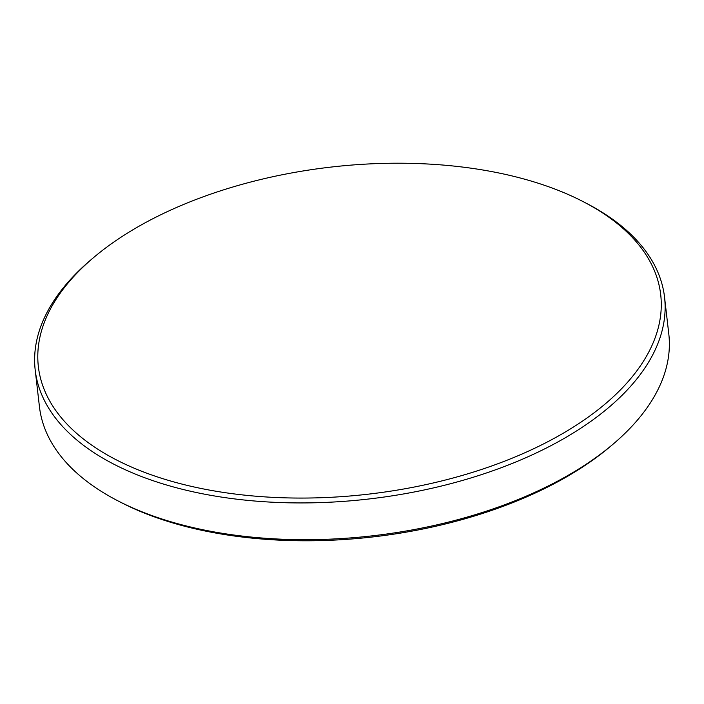 <?xml version="1.0" encoding="UTF-8"?>
<svg xmlns="http://www.w3.org/2000/svg" width="704" height="704" viewBox="0 0 704 704"><rect width="100%" height="100%" fill="white"/><g stroke="black" fill="none" stroke-linecap="round" stroke-linejoin="round"><path stroke-width="1.06" d="M582.578 201.335L585.543 202.866A316.774 166.452 173.4 0 1 664.55 297.211L668.8 333.969A316.774 166.452 173.4 0 1 613.43 443.863L610.887 446.028A313.245 164.604 173.4 0 1 609.77 446.97A313.245 164.604 173.4 0 1 121.422 502.665L118.457 501.134A316.774 166.452 173.4 0 1 39.45 406.789L35.2 370.031A316.774 166.452 173.4 0 1 90.57 260.137L93.113 257.972A313.245 164.604 173.4 0 1 94.23 257.03A313.245 164.604 173.4 0 1 582.578 201.335A313.245 164.604 173.4 0 1 604.833 404.254A313.245 164.604 173.4 0 1 171.424 481.246A313.245 164.604 173.4 0 1 93.113 257.972M613.43 443.863A316.774 166.452 173.4 0 1 612.304 444.814A316.774 166.452 173.4 0 1 118.457 501.134M664.55 297.211A316.774 166.452 173.4 0 1 608.054 408.065A316.774 166.452 173.4 0 1 264.194 501.732A316.774 166.452 173.4 0 1 35.2 370.031"/></g></svg>

